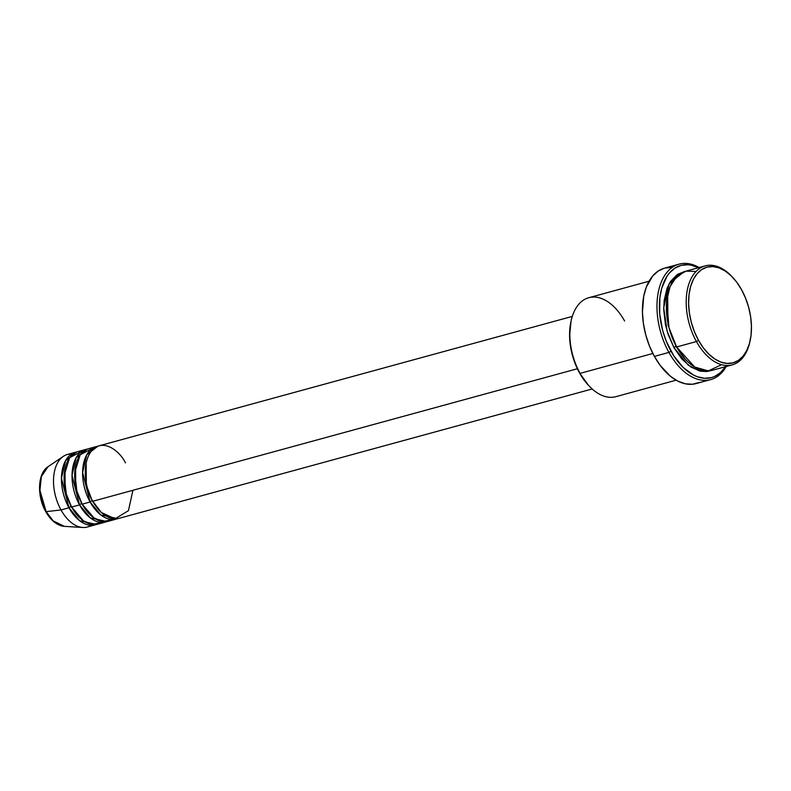<?xml version="1.0" encoding="UTF-8"?>
<svg xmlns="http://www.w3.org/2000/svg" width="791" height="791" viewBox="0 0 791 791"><rect width="100%" height="100%" fill="white"/><g stroke="black" fill="none" stroke-linecap="round" stroke-linejoin="round"><path stroke-width="1.19" d="M82.748 527.488A37.622 22.484 -105.3 0 1 61.026 509.948A37.622 22.484 74.7 0 0 87.277 527.033A37.622 22.484 74.7 0 0 91.074 525.333A37.622 22.484 -105.3 0 1 82.748 527.488L64.338 526.351L53.185 520.893L46.135 511.639A1.711 0.514 151 0 1 45.69 511.53A1.711 0.514 -29 0 0 46.135 511.639A31.541 18.855 74.7 0 0 64.338 526.351C57.071 525.521 50.851 520.587 45.69 511.53C36.811 496.145 37.553 473.285 48.033 466.72A31.541 18.855 74.7 0 0 46.135 511.639L61.026 509.948L46.135 511.639L39.916 490.321L41.389 476.508L48.033 466.72L63.3 456.377A37.622 22.484 -105.3 0 1 71.566 453.994M125.423 462.873C120.993 452.927 104.036 436.929 91.716 450.712C79.861 465.355 87.02 492.872 92.765 501.267A37.622 22.484 74.7 0 0 119.016 518.352L592.162 388.974M96.522 446.51A37.622 22.484 -105.3 0 0 90.115 501.988L100.823 514.961L117.671 518.649A37.622 22.484 -105.3 0 1 116.366 519.074A37.622 22.484 -105.3 0 1 90.115 501.988A1.711 0.514 151 0 1 92.181 500.762L86.318 485.021L86.17 462.943L86.318 485.021L92.181 500.762A1.711 0.514 -29 0 0 90.115 501.988L82.6 472.464L86.723 454.835L97.866 446.213A37.622 22.484 -105.3 0 0 96.522 446.51L88.592 448.675A37.622 22.484 74.7 0 0 82.185 504.164A37.622 22.484 74.7 0 0 108.436 521.249A37.622 22.484 74.7 0 0 112.233 519.549L102.909 521.605L93.991 517.937L82.185 504.164L90.115 501.988L82.185 504.164L76.895 491.122L74.73 472.613L80.198 454.805L92.725 448.2M85.942 449.397A37.622 22.484 -105.3 0 0 79.545 504.885L90.243 517.858L107.092 521.546A37.622 22.484 -105.3 0 1 105.786 521.971A37.622 22.484 -105.3 0 1 79.545 504.885A1.711 0.514 151 0 1 81.602 503.649L75.738 487.918L75.6 465.83L75.738 487.918L81.602 503.649A1.711 0.514 -29 0 0 79.545 504.885L72.021 475.361L76.144 457.732L87.287 449.11A37.622 22.484 -105.3 0 0 85.942 449.397L78.012 451.572A37.622 22.484 74.7 0 0 71.605 507.051A37.622 22.484 74.7 0 0 97.857 524.136A37.622 22.484 74.7 0 0 101.653 522.446L92.329 524.502L83.411 520.834L71.605 507.051L79.545 504.885L71.605 507.051L66.315 494.009L64.15 475.51L69.618 457.692L82.145 451.097M75.363 452.294A37.622 22.484 -105.3 0 0 68.965 507.782L79.664 520.755L96.512 524.433A37.622 22.484 -105.3 0 1 95.217 524.858A37.622 22.484 -105.3 0 1 68.965 507.782A1.711 0.514 151 0 1 71.022 506.547L65.159 490.806L65.02 468.727L65.159 490.806L71.022 506.547A1.711 0.514 -29 0 0 68.965 507.782L61.451 478.248L65.564 460.629L76.707 451.997A37.622 22.484 -105.3 0 0 75.363 452.294L67.433 454.459A37.622 22.484 74.7 0 0 61.026 509.948L68.965 507.782L61.026 509.948A37.622 22.484 -105.3 0 1 63.3 456.377M696.04 271.461L686.084 271.125L676.849 276.247L670.076 286.609L666.744 300.264L668.988 327.682L676.612 346.972L696.446 341.544A51.296 30.651 74.7 0 0 749.769 342.325L750.056 341.069A49.586 29.633 -105.3 0 1 698.502 340.318L696.446 341.544L676.612 346.972A51.296 30.651 74.7 0 0 712.404 370.267L732.239 364.849A51.296 30.651 -105.3 0 1 696.446 341.544A51.296 30.651 -105.3 0 1 705.177 265.885A51.296 30.651 -105.3 0 1 732.179 276.83A51.296 30.651 74.7 0 0 731.724 276.356A51.296 30.651 74.7 0 0 691.561 277.69A51.296 30.651 74.7 0 0 696.446 341.544L698.502 340.318L703.387 347.892L708.914 354.2L714.866 359.015L721.006 362.13L727.127 363.435L732.96 362.871L738.3 360.478L742.937 356.336L746.704 350.601L749.433 343.502L751.035 335.305L751.45 326.337L750.659 316.924L748.682 307.442L745.606 298.247L741.553 289.694A49.586 29.633 -105.3 0 1 750.056 341.069M649.055 281.23L588.811 297.713A51.296 30.651 74.7 0 0 580.07 373.372L652.832 353.478L580.07 373.372L579.496 372.858A49.586 29.633 74.7 0 0 588.425 385.266L589.315 386.196A51.296 30.651 -105.3 0 1 580.07 373.372A51.296 30.651 74.7 0 0 615.873 396.667L676.117 380.194M698.69 267.833L691.472 265.232L687.913 264.738L681.071 265.39L674.802 268.198L669.364 273.053L667.021 276.197L661.751 288.102L659.872 297.713L659.684 313.711L662.631 330.381L666.24 341.168L673.744 355.792L683.197 367.469L693.756 375.191L697.375 376.763L704.544 378.286L711.386 377.633L714.609 376.496L720.482 372.65L725.525 366.678A58.139 34.745 -105.3 0 1 670.995 351.184L668.929 352.42A59.849 35.763 74.7 0 0 726.207 366.5A59.849 35.763 -105.3 0 1 710.694 379.601A59.849 35.763 -105.3 0 1 668.929 352.42L654.384 356.395A59.849 35.763 74.7 0 0 696.149 383.576L710.694 379.601M676.028 346.458L667.95 324.844L667.673 294.47L667.95 324.844L676.028 346.458A1.711 0.514 -29 0 0 673.962 347.694L667.1 331.152L663.708 307.788L669.097 283.811L684.037 271.718L677.323 274.467L670.461 281.527L667.08 288.201L664.153 300.511L663.728 309.795L665.419 324.448L668.039 334.158L673.962 347.694A1.711 0.514 151 0 1 676.028 346.458L685.402 359.322L676.028 346.458A1.711 0.514 151 0 1 676.295 346.409M577.381 368.744L92.765 501.267L577.381 368.744M749.908 341.682A51.296 30.651 -105.3 0 1 732.239 364.849M41.567 500.367L43.426 505.914M741.553 289.694L736.668 282.12L731.151 275.802L725.199 270.997L719.049 267.882L712.938 266.577L707.105 267.131L701.755 269.533L697.118 273.676L693.361 279.401L690.632 286.51L689.02 294.697L688.615 303.675L689.406 313.088L691.374 322.57L694.449 331.765L698.502 340.318A49.586 29.633 -105.3 0 1 693.786 278.59A49.586 29.633 -105.3 0 1 732.614 277.295A49.586 29.633 -105.3 0 1 741.553 289.694M705.177 265.885L685.342 271.313A51.296 30.651 74.7 0 0 676.612 346.972L694.696 367.044L708.321 370.91L721.54 364.691M711.069 370.584L706.63 371.562L700.421 371.177L690.879 367.034L681.802 358.976L673.962 347.694L688.358 365.234L699.175 370.87L711.069 370.584M679.123 264.154L664.578 268.129A59.849 35.763 74.7 0 0 654.384 356.395L668.929 352.42A59.849 35.763 -105.3 0 1 679.123 264.154A59.849 35.763 -105.3 0 1 699.145 267.536A59.849 35.763 74.7 0 0 660.465 284.187A59.849 35.763 74.7 0 0 668.929 352.42L670.995 351.184A58.139 34.745 -105.3 0 1 662.393 286.026A58.139 34.745 -105.3 0 1 698.473 267.724M699.274 382.458L692.501 384.248L685.253 383.793L677.818 381.114L670.481 376.308L660.277 365.541L654.384 356.395L649.49 346.082L645.782 334.989L643.399 323.539L642.44 312.178L643.726 296.259L646.356 286.985L652.713 275.97L658.31 270.967L664.756 268.08L671.796 267.407M588.464 385.296L579.496 372.858L575.433 364.305L572.368 355.119L570.39 345.627L569.599 336.224L571.003 321.443M572.308 316.4L99.172 445.788A37.622 22.484 74.7 0 0 92.765 501.267L101.386 512.499L115.051 518.827L128.449 510.66L132.918 490.291M571.28 320.226L570.993 321.492A49.586 29.633 74.7 0 0 579.496 372.858L580.07 373.372A51.296 30.651 -105.3 0 1 571.28 320.226A51.296 30.651 -105.3 0 1 624.603 321.008M71.022 506.547L77.943 515.979L71.022 506.547A1.711 0.514 151 0 1 71.299 506.487M81.602 503.649L88.513 513.092L81.602 503.649A1.711 0.514 151 0 1 81.878 503.59M92.181 500.762L99.093 510.195L92.181 500.762A1.711 0.514 151 0 1 92.458 500.703M92.063 450.316L90.134 450.287M116.366 519.074L108.436 521.249M95.217 524.858L87.277 527.033M105.786 521.971L97.857 524.136M731.724 276.356L732.614 277.295"/></g></svg>
